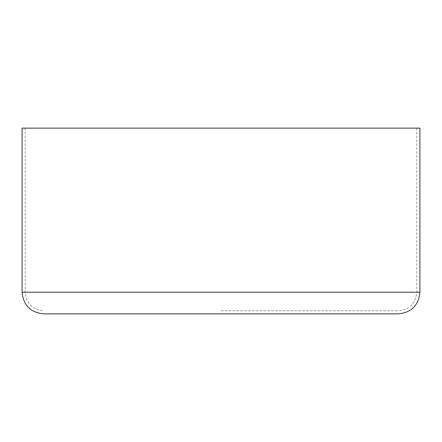 <?xml version="1.0" encoding="UTF-8"?>
<svg xmlns="http://www.w3.org/2000/svg" width="442" height="442" viewBox="0 0 442 442"><rect width="100%" height="100%" fill="white"/><g stroke="black" fill="none" stroke-linecap="round" stroke-linejoin="round"><path stroke-width="0.33" stroke-dasharray="2.21 1.66" d="M419.9 128.13L22.1 128.13M221 128.13L416.806 128.13L221 128.13M221 310.776L398.231 310.776L221 310.776M419.9 292.201L22.1 292.201M221 292.201L416.806 292.201L221 292.201M416.806 128.13L416.806 292.201C415.707 303.483 409.513 309.676 398.231 310.776M25.194 128.13L25.194 292.201C26.293 303.483 32.487 309.676 43.769 310.776"/><path stroke-width="0.66" d="M419.9 292.201L22.1 292.201L22.1 128.13L419.9 128.13L419.9 292.201C418.618 305.361 411.392 312.588 398.231 313.87L43.769 313.87L398.231 313.87M22.1 292.201C23.382 305.361 30.608 312.588 43.769 313.87"/></g></svg>
